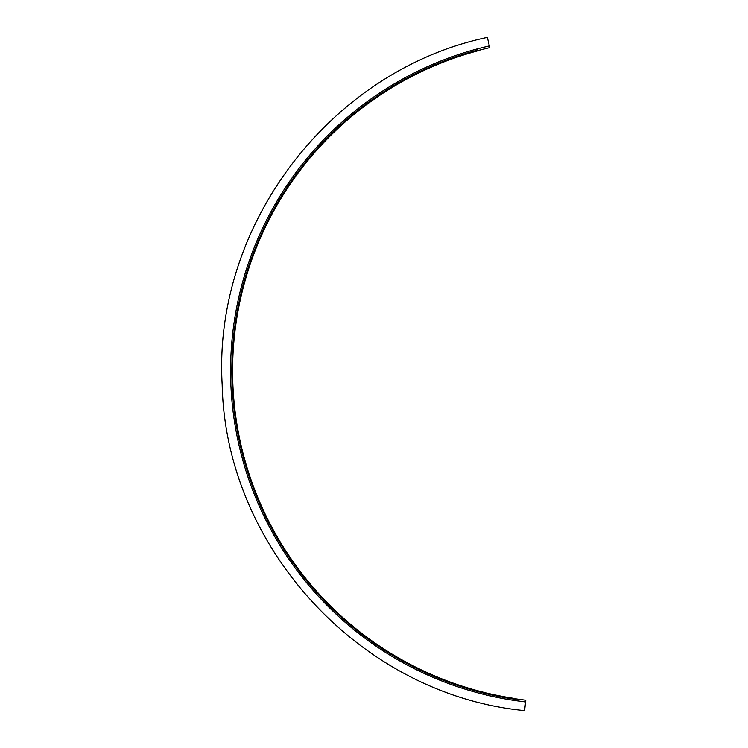 <?xml version="1.0" encoding="UTF-8"?>
<svg xmlns="http://www.w3.org/2000/svg" width="748" height="748" viewBox="0 0 748 748"><rect width="100%" height="100%" fill="white"/><g stroke="black" fill="none" stroke-linecap="round" stroke-linejoin="round"><path stroke-width="1.12" d="M477.907 50.602A331.56 331.56 0 0 1 489.744 47.648L489.332 45.88L477.439 48.844L477.766 50.051A332.121 332.121 0 0 0 515.381 699.343L515.194 700.577L525.601 701.951L524.6 710.6C361.826 695.023 225.662 548.378 222.184 384.893C212.554 225.064 330.681 70.275 487.387 37.4L489.342 45.89M525.601 701.961L525.807 700.175A331.56 331.56 0 0 1 515.456 698.791M477.766 50.051L477.963 50.78A331.373 331.373 0 0 0 515.484 698.604L515.381 699.343A332.121 332.121 0 0 1 477.766 50.051M515.194 700.577A333.365 333.365 0 0 1 477.439 48.854"/></g></svg>
